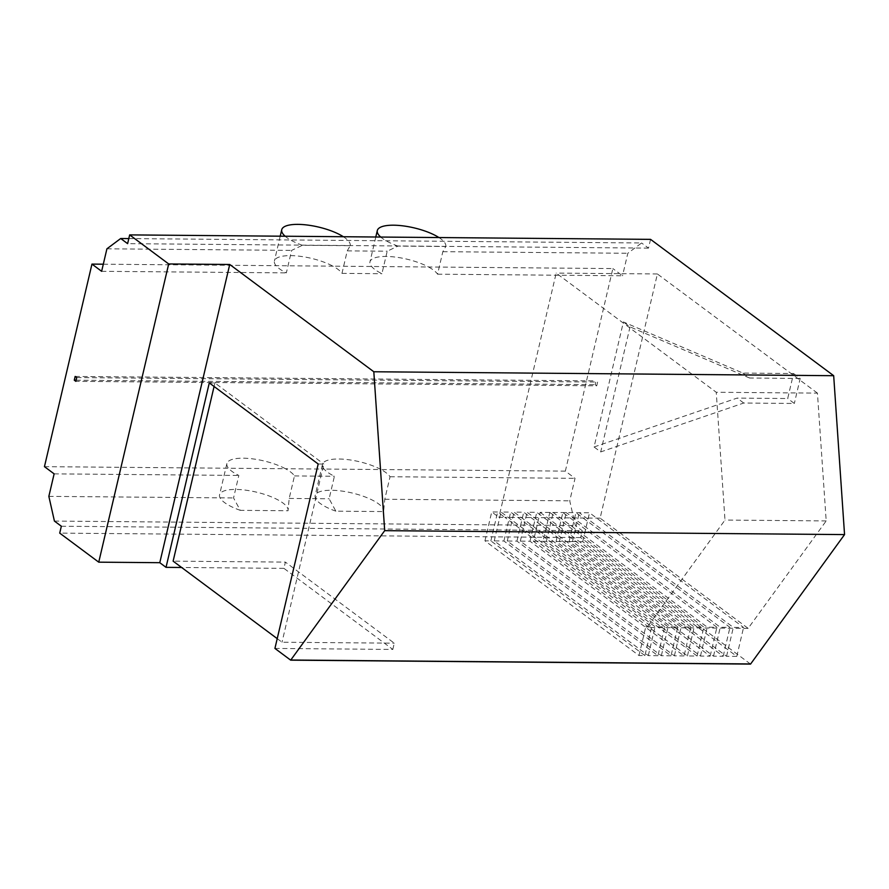 <?xml version="1.0" encoding="UTF-8"?>
<svg xmlns="http://www.w3.org/2000/svg" width="889" height="889" viewBox="0 0 889 889"><rect width="100%" height="100%" fill="white"/><g stroke="black" fill="none" stroke-linecap="round" stroke-linejoin="round"><path stroke-width="0.67" stroke-dasharray="4.45 3.33" d="M103.302 264.2L332.931 266.167A35.16 11.001 -166.8 0 1 341.976 273.368L347.255 250.865L350.21 245.686L302.449 245.275L291.625 250.387L286.347 272.89A35.16 11.001 -166.8 0 1 276.035 265.678A35.16 11.001 -166.8 0 1 274.401 260.988A35.16 11.001 -166.8 0 1 296.682 255.932A35.16 11.001 -166.8 0 1 332.931 266.167L428.509 266.989A35.16 11.001 -166.8 0 1 437.555 274.19L442.833 251.687L445.789 246.497L398.028 246.086L387.204 251.209L381.926 273.712A35.16 11.001 -166.8 0 1 371.613 266.5A35.16 11.001 -166.8 0 1 369.98 261.81A35.16 11.001 -166.8 0 1 392.26 256.754A35.16 11.001 -166.8 0 1 428.509 266.989L612.854 268.567L565.348 471.126L575.027 478.326L569.749 500.829L575.316 525.543L582.239 530.689L580.617 537.578L750.549 664.094M398.028 246.086A35.16 11.001 -166.8 0 1 380.725 237.052M438.933 237.552A35.16 11.001 -166.8 0 1 445.789 246.497M341.976 273.368L381.926 273.712M437.555 274.19L622.533 275.779L612.854 268.567M347.255 250.865L387.204 251.209M106.913 248.809L291.625 250.387M128.805 238.574L641.602 242.975L627.812 253.265L622.533 275.779M442.833 251.687L627.812 253.265M302.449 245.275A35.16 11.001 -166.8 0 1 285.147 236.23M343.354 236.73A35.16 11.001 -166.8 0 1 350.21 245.686M101.635 271.312L286.347 272.89M44.45 466.658L228.529 468.236A35.16 11.001 13.2 0 0 238.83 475.448L233.551 497.951L240.274 510.342L288.036 510.753L289.192 498.429L294.47 475.926A35.16 11.001 13.2 0 0 285.425 468.725L324.107 469.059A35.16 11.001 13.2 0 0 334.408 476.271L329.13 498.773L335.853 511.164L383.615 511.575L384.77 499.251L390.049 476.737A35.16 11.001 13.2 0 0 381.003 469.536L565.348 471.126M335.853 511.164A35.16 11.001 -166.8 0 1 315.139 495.618A35.16 11.001 -166.8 0 1 351.722 492.895A35.16 11.001 -166.8 0 1 383.615 511.575M322.474 464.358A35.16 11.001 -166.8 0 0 324.107 469.059L381.003 469.536A35.16 11.001 -166.8 0 0 344.754 459.313A35.16 11.001 -166.8 0 0 322.474 464.358L315.139 495.618M289.192 498.429L329.13 498.773M294.47 475.926L334.408 476.271M390.049 476.737L575.027 478.326M384.77 499.251L569.749 500.829M240.274 510.342A35.16 11.001 -166.8 0 1 219.561 494.795A35.16 11.001 -166.8 0 1 256.132 492.073A35.16 11.001 -166.8 0 1 288.036 510.753M226.895 463.536A35.16 11.001 -166.8 0 0 228.529 468.236L285.425 468.725A35.16 11.001 -166.8 0 0 249.176 458.491A35.16 11.001 -166.8 0 0 226.895 463.536L219.561 494.795M48.851 496.373L233.551 497.951M54.129 473.859L238.83 475.448M594.074 446.978L737.092 398.094L787.698 398.528L793.566 373.524L742.96 373.091L623.4 321.951L594.074 446.978L600.708 451.923L743.726 403.028L794.333 403.462L787.698 398.528M743.726 403.028L737.092 398.094M793.566 373.524L800.189 378.458L794.333 403.462M800.189 378.458L749.594 378.025L742.96 373.091M749.594 378.025L630.034 326.885L623.4 321.951M650.559 239.363L648.514 248.12L641.602 242.975M630.034 326.885L600.708 451.923M596.73 385.804L595.174 384.648L596.052 380.892L597.608 382.048L596.73 385.804L75.832 381.337M817.447 393.127L657.393 273.968L600.119 518.154L748.138 628.367L826.192 520.921L817.447 393.127L716.245 392.26L556.192 273.101L498.918 517.287L504.83 517.342L497.64 511.986L491.728 511.931L498.918 517.287M76.71 377.592L597.608 382.048M75.154 376.436L596.052 380.892M76.098 380.203L595.174 384.648M54.418 521.076L575.316 525.543M61.341 526.232L582.239 530.689M648.514 248.12L127.616 243.653M580.617 537.578L59.719 533.122M600.119 518.154L504.83 517.342L651.704 626.689L645.792 626.645L646.936 627.501L724.991 520.054L716.245 392.26M677.785 626.912L523.721 512.208L514.053 512.131L668.117 626.834L677.785 626.912L671.006 655.815L516.942 541.101L507.275 541.023L661.338 655.726L671.006 655.815M661.338 655.726L668.117 626.834M507.275 541.023L514.053 512.131M516.942 541.101L523.721 512.208M664.75 626.801L510.675 512.097L501.007 512.02L655.071 626.723L664.75 626.801L657.971 655.704L503.896 540.99L494.228 540.912L648.292 655.615L657.971 655.704M648.292 655.615L655.071 626.723M494.228 540.912L501.007 512.02M503.896 540.99L510.675 512.097M690.831 627.023L536.767 512.32L527.099 512.242L681.163 626.945L690.831 627.023L684.052 655.926L529.988 541.223L520.321 541.134L674.384 655.838L684.052 655.926M674.384 655.838L681.163 626.945M520.321 541.134L527.099 512.242M529.988 541.223L536.767 512.32M644.925 655.593L490.861 540.879L484.95 540.834L639.013 655.537L644.925 655.593L651.704 626.689M639.013 655.537L645.792 626.645M484.95 540.834L491.728 511.931M490.861 540.879L497.64 511.986M540.145 512.353L694.209 627.056L703.877 627.145L549.813 512.431L553.18 512.464L707.255 627.167L716.923 627.256L562.859 512.542L566.226 512.575L720.29 627.278L729.969 627.367L575.894 512.653L579.272 512.686L733.336 627.39L743.571 627.478L589.507 512.775L540.145 512.353L533.367 541.245L687.43 655.949L697.098 656.038L543.035 541.334L549.813 512.431M697.098 656.038L703.877 627.145M687.43 655.949L694.209 627.056M543.035 541.334L546.402 541.357L700.476 656.06L710.144 656.149L556.081 541.445L559.448 541.468L713.511 656.182L723.19 656.26L569.116 541.557L572.494 541.579L726.557 656.293L736.792 656.371L582.728 541.668L533.367 541.245M582.728 541.668L589.507 512.775M736.792 656.371L743.571 627.478M726.557 656.293L733.336 627.39M572.494 541.579L579.272 512.686M569.116 541.557L575.894 512.653M723.19 656.26L729.969 627.367M713.511 656.182L720.29 627.278M559.448 541.468L566.226 512.575M556.081 541.445L562.859 512.542M710.144 656.149L716.923 627.256M700.476 656.06L707.255 627.167M546.402 541.357L553.18 512.464M657.393 273.968L556.192 273.101M826.192 520.921L724.991 520.054M748.138 628.367L646.936 627.501M274.923 648.425L392.816 649.437L283.924 568.36L285.391 562.104L173.122 561.148M392.816 649.437L394.283 643.18L285.391 562.104M277.224 638.646L282.013 642.225L394.283 643.18M283.924 568.36L181.634 567.482M318.184 463.991L323.807 464.036L282.013 642.225M209.293 382.915L214.916 382.959L323.807 464.036M214.082 386.482L214.916 382.959M375.791 237.007L369.98 261.81M280.213 236.196L274.401 260.988"/><path stroke-width="1.33" d="M380.725 237.052A35.16 11.001 -166.8 0 1 377.314 230.551A35.16 11.001 -166.8 0 1 401.839 225.728A35.16 11.001 -166.8 0 1 438.933 237.552M181.634 567.482L166.032 567.349L159.787 562.693L98.746 562.17L168.688 263.955L229.729 264.478L373.813 371.758L833.682 375.703L650.559 239.363L129.672 234.896L127.616 243.653L120.704 238.508L106.913 248.809L101.635 271.312L91.956 264.1L103.302 264.2M120.704 238.508L128.805 238.574M285.147 236.23A35.16 11.001 -166.8 0 1 281.735 229.729A35.16 11.001 -166.8 0 1 306.261 224.906A35.16 11.001 -166.8 0 1 343.354 236.73M91.956 264.1L44.45 466.658L54.129 473.859L48.851 496.373L54.418 521.076L61.341 526.232L59.719 533.122L98.746 562.17M833.682 375.703L844.55 534.589L750.549 664.094L290.681 660.16L274.923 648.425L318.184 463.991L209.293 382.915L166.032 567.349M74.276 380.181L75.154 376.436L76.71 377.592L75.832 381.337L74.276 380.181L76.098 380.203M214.082 386.482L173.122 561.148L277.224 638.646M373.813 371.758L384.693 530.655L290.681 660.16M229.729 264.478L159.787 562.693M129.672 234.896L168.688 263.955M844.55 534.589L384.693 530.655M750.572 663.961L290.714 660.016M377.314 230.551L375.791 237.007M281.735 229.729L280.213 236.196"/></g></svg>
